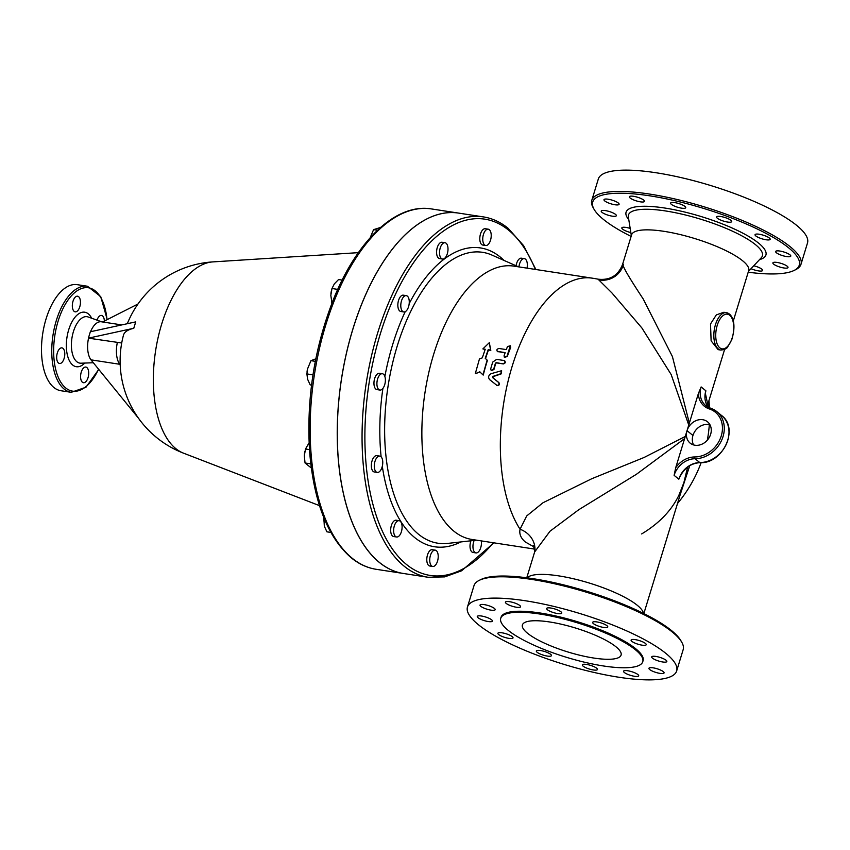<?xml version="1.0" encoding="UTF-8"?>
<svg xmlns="http://www.w3.org/2000/svg" width="850" height="850" viewBox="0 0 850 850"><rect width="100%" height="100%" fill="white"/><g stroke="black" fill="none" stroke-linecap="round" stroke-linejoin="round"><path stroke-width="1.27" d="M374.723 469.455A8.256 4.101 -81.3 0 1 375.286 460.487A8.256 4.101 -81.3 0 1 379.78 456.11A8.256 4.101 -81.3 0 1 382.574 464.897A8.256 4.101 -81.3 0 1 377.272 472.43A8.256 4.101 -81.3 0 1 374.723 469.455M377.272 472.43L374.319 471.973A8.256 4.101 -81.3 0 1 371.779 469.009A8.256 4.101 -81.3 0 1 372.342 460.041A8.256 4.101 -81.3 0 1 376.826 455.653L379.78 456.11M376.911 383.223A8.256 4.101 -81.3 0 1 382.404 373.734A8.256 4.101 -81.3 0 1 385.199 382.521A8.256 4.101 -81.3 0 1 379.897 390.054A8.256 4.101 -81.3 0 1 376.911 383.223M379.897 390.054L376.943 389.608A8.256 4.101 -81.3 0 1 373.957 382.776A8.256 4.101 -81.3 0 1 379.451 373.288L382.404 373.734M401.487 300.9A8.256 4.101 -81.3 0 1 406.279 295.63A8.256 4.101 -81.3 0 1 409.084 304.417A8.256 4.101 -81.3 0 1 403.771 311.95A8.256 4.101 -81.3 0 1 401.487 300.9M403.771 311.95L400.828 311.493A8.256 4.101 -81.3 0 1 398.533 300.454A8.256 4.101 -81.3 0 1 403.325 295.173L406.279 295.63M441.873 244.545A8.256 4.101 -81.3 0 1 445.017 242.718A8.256 4.101 -81.3 0 1 447.822 251.504A8.256 4.101 -81.3 0 1 442.51 259.038A8.256 4.101 -81.3 0 1 439.535 253.332A8.256 4.101 -81.3 0 1 441.873 244.545M442.51 259.038L439.567 258.581A8.256 4.101 -81.3 0 1 436.581 252.886A8.256 4.101 -81.3 0 1 438.919 244.099A8.256 4.101 -81.3 0 1 442.064 242.261L445.017 242.718M487.241 229.266A8.256 4.101 -81.3 0 1 488.24 229.181A8.256 4.101 -81.3 0 1 491.034 237.958A8.256 4.101 -81.3 0 1 485.733 245.491A8.256 4.101 -81.3 0 1 482.811 237.692A8.256 4.101 -81.3 0 1 487.241 229.266M485.733 245.491L482.779 245.044A8.256 4.101 -81.3 0 1 479.857 237.235A8.256 4.101 -81.3 0 1 484.288 228.809A8.256 4.101 -81.3 0 1 485.286 228.724L488.24 229.181M518.946 266.911A8.256 4.101 -81.3 0 1 524.354 258.634A8.256 4.101 -81.3 0 1 525.438 259.144A8.256 4.101 -81.3 0 1 527.021 268.154M516.088 265.774A8.256 4.101 -81.3 0 1 521.401 258.188L524.354 258.634M481.291 540.898A8.256 4.101 -81.3 0 1 479.092 551.087A8.256 4.101 -81.3 0 1 475.936 552.914A8.256 4.101 -81.3 0 1 474.183 540.419M475.936 552.914L472.993 552.457A8.256 4.101 -81.3 0 1 470.911 540.791M433.723 566.366A8.256 4.101 -81.3 0 1 432.724 566.451A8.256 4.101 -81.3 0 1 429.919 557.674A8.256 4.101 -81.3 0 1 435.232 550.141A8.256 4.101 -81.3 0 1 438.154 557.94A8.256 4.101 -81.3 0 1 433.723 566.366M432.724 566.451L429.771 566.004A8.256 4.101 -81.3 0 1 426.976 557.218A8.256 4.101 -81.3 0 1 432.278 549.684L435.232 550.141M309.092 442.818L305.49 448.991L304.321 455.844L305.044 462.974L311.302 467.999M304.406 454.474L304.406 454.474A12.378 6.152 -81.3 0 1 304.874 451.371A12.378 6.152 -81.3 0 1 304.895 451.318M315.817 358.817L310.962 360.666L307.509 368.985L306.903 373.926L307.604 379.259L310.186 384.88L311.546 385.092M307.02 372.172A12.378 6.152 -81.3 0 1 307.02 372.098A12.378 6.152 -81.3 0 1 307.498 369.006A12.378 6.152 -81.3 0 1 307.498 368.996L307.509 368.985M342.157 280.086L338.566 279.533L334.337 283.879L331.989 288.511L330.82 295.364L331.967 303.131M330.905 293.994L330.905 293.994A12.378 6.152 -81.3 0 1 331.383 290.891A12.378 6.152 -81.3 0 1 331.394 290.838M380.917 227.343L373.575 229.638L370.175 237.745M332.169 302.6L331.553 302.494M309.474 449.608L305.49 448.991M310.781 463.856L305.044 462.974M315.329 361.335L310.962 360.666M312.97 374.85L306.903 373.926M337.726 289.393L331.989 288.511M377.485 230.244L373.575 229.638M395.516 536.488A8.256 4.101 -81.3 0 1 394.028 527.064A8.256 4.101 -81.3 0 1 399.118 520.678A8.256 4.101 -81.3 0 1 401.912 529.454A8.256 4.101 -81.3 0 1 396.61 536.998A8.256 4.101 -81.3 0 1 395.516 536.488M396.61 536.998L393.656 536.541A8.256 4.101 -81.3 0 1 392.572 536.042A8.256 4.101 -81.3 0 1 391.074 526.607A8.256 4.101 -81.3 0 1 396.164 520.221L399.118 520.678M323.733 519.106A12.378 6.152 -81.3 0 1 323.744 519.042A12.378 6.152 -81.3 0 1 323.882 517.788L324.317 526.192L326.91 531.824L330.831 532.429M325.284 521.114L323.627 520.859M458.649 213.106L483.427 216.909A182.293 90.589 98.7 0 0 366.212 383.339A182.293 90.589 98.7 0 0 428.092 577.267L403.304 573.463A182.293 90.589 -81.3 0 1 341.434 379.536A182.293 90.589 -81.3 0 1 458.649 213.106A182.293 90.589 98.7 0 0 458.596 213.095A182.293 90.589 98.7 0 0 346.205 354.121A182.293 90.589 98.7 0 0 379.228 562.349A182.293 90.589 98.7 0 0 403.251 573.452A182.293 90.589 98.7 0 0 403.283 573.452L376.168 569.298A182.293 90.589 -81.3 0 1 352.144 558.195A182.293 90.589 -81.3 0 1 319.122 349.956A182.293 90.589 -81.3 0 1 431.513 208.941C395.941 202.938 356.533 240.752 332.945 300.645C314.107 349.286 306.329 399.67 309.623 451.764C313.799 501.925 327.654 537.253 351.188 557.77C358.891 564.049 367.221 567.896 376.168 569.298M135.702 321.884L90.344 331.766L88.389 338.151L133.758 328.27L135.745 321.916A79.964 39.737 98.7 0 0 133.79 328.291A98.993 24.108 -163 0 0 123.463 335.208A99.057 99.057 0 0 0 183.515 453.167L319.515 505.644M121.72 342.986L88.389 338.151M102.552 321.969L137.976 304.002M88.517 338.247A20.634 10.253 98.7 0 0 90.971 359.848L120.179 364.342M121.784 324.923L101.352 321.778A20.634 10.253 98.7 0 0 90.525 331.734M138.497 418.232L90.971 359.848M88.039 377.666A7.916 3.931 -81.3 0 1 83.438 382.712A7.916 3.931 -81.3 0 1 80.761 374.297A7.916 3.931 -81.3 0 1 85.85 367.072A7.916 3.931 -81.3 0 1 88.039 377.666M58.491 363.014A7.916 3.931 -81.3 0 1 57.056 353.983A7.916 3.931 -81.3 0 1 61.933 347.862A7.916 3.931 -81.3 0 1 64.611 356.277A7.916 3.931 -81.3 0 1 59.532 363.502A7.916 3.931 -81.3 0 1 58.491 363.014M72.994 301.261A7.916 3.931 -81.3 0 1 77.584 296.204A7.916 3.931 -81.3 0 1 80.272 304.619A7.916 3.931 -81.3 0 1 75.183 311.844A7.916 3.931 -81.3 0 1 72.994 301.261M97.017 320.131A7.916 3.931 -81.3 0 1 101.501 315.424A7.916 3.931 -81.3 0 1 102.542 315.902A7.916 3.931 -81.3 0 1 104.359 320.949M107.217 319.504L100.725 296.618L87.476 286.248L77.212 284.665A53.656 26.669 98.7 0 0 44.136 326.177A53.656 26.669 98.7 0 0 53.858 387.473A53.656 26.669 98.7 0 0 60.924 390.734L71.188 392.317L85.999 387.217L98.642 369.58M708.273 407.182L708.804 401.126M680.234 494.572L689.743 465.672M496.634 385.284C498.791 385.549 499.449 384.614 498.61 382.468L492.586 377.612L492.883 376.422L500.788 373.724L501.521 370.738L491.119 373.681C488.421 375.317 487.921 377.304 489.632 379.631L497.101 385.517M501.67 370.855L501.096 373.926L493.202 376.603L492.904 377.783L498.929 382.627C499.768 384.752 499.109 385.688 496.963 385.422M505.081 352.909L497.803 351.528C496.272 350.211 496.644 349.191 498.929 348.468L506.303 349.605L507.471 346.587L510.297 345.748L507.025 356.214L504.348 357.223L504.071 355.757L505.176 352.665L497.239 351.294M510.414 345.929L510.691 347.374A138.263 68.712 98.7 0 0 507.301 356.501L504.496 357.34M498.079 351.826L497.356 351.464M503.019 363.683C505.229 362.95 505.58 361.888 504.082 360.517L496.655 359.369L492.692 362.1L490.694 368.879L491.204 370.536L493.638 369.325L495.444 363.194L496.23 362.642L503.317 363.928L496.527 362.886L495.741 363.439A138.263 68.712 98.7 0 0 493.946 369.538L491.364 370.621M504.804 360.953L504.082 360.517M504.369 360.772C505.877 362.142 505.516 363.194 503.317 363.928M479.751 371.811L482.949 374.871L487.124 360.124L485.233 358.296L488.176 349.711L490.535 350.072L489.313 342.667L482.874 348.904L485.233 349.265L482.29 357.85L479.453 358.955L475.277 373.692L479.751 371.811M489.313 342.667L490.811 350.381L488.453 350.019A138.263 68.712 98.7 0 0 485.52 358.562L487.422 360.379A138.263 68.712 98.7 0 0 483.257 375.052L482.949 374.871M480.059 372.002L475.277 373.692M485.138 349.509L482.874 348.904M688.755 425.053L671.16 374.521L641.835 327.909L611.894 292.899L598.039 279.172A138.263 138.263 0 0 0 592.386 278.184L513.921 266.135A138.263 68.712 98.7 0 0 428.676 373.097A138.263 68.712 98.7 0 0 453.719 531.038A138.263 68.712 98.7 0 0 471.941 539.463L534.894 549.132M708.061 403.559L707.327 405.79M598.91 279.862A21.324 20.974 -50.9 0 0 622.923 266.156M689.339 423.151L672.414 356.564L643.206 298.977C627.714 275.506 621.148 263.957 623.518 264.339M598.039 279.172C609.96 280.511 618.12 275.612 622.54 264.488L631.603 234.834A61.221 14.907 -163 0 1 663.893 231.317A61.221 14.907 -163 0 1 742.656 260.801A61.221 14.907 -163 0 1 748.691 270.629L733.263 321.109M534.916 550.641A23.736 21.261 3.9 0 0 534.926 550.481A23.736 21.261 3.9 0 0 520.062 529.231C519.063 533.949 520.848 538.22 525.406 542.056L534.395 547.092M720.694 350.041L718.133 349.647L711.121 340.861L710.515 323.967L716.338 314.882L723.871 312.258L726.431 312.651A18.913 9.403 98.7 0 0 714.266 329.917A18.913 9.403 98.7 0 0 720.694 350.041C724.551 349.722 726.888 348.659 727.706 346.832L731.712 339.894C736.196 325.029 733.146 317.305 729.406 314.011L726.431 312.651A18.913 9.403 98.7 0 1 728.928 313.799M687.639 467.096L683.836 482.779L643.843 613.583M534.629 552.001L550.003 531.229L578.786 509.703L636.469 474.257L684.622 438.579M685.27 436.454L644.119 457.459L591.791 478.72L543.023 502.733L526.692 515.95L520.062 529.231A138.263 68.712 98.7 0 1 510.924 370.462A138.263 68.712 98.7 0 1 592.386 278.184M527.159 577.841L527.191 577.809A61.221 14.907 17 0 1 558.556 575.854A61.221 14.907 17 0 1 637.33 605.327A61.221 14.907 17 0 1 643.461 613.349L643.471 613.403M467.457 607.017L473.981 585.703A109.374 26.637 17 0 1 479.283 580.327A109.374 26.637 17 0 1 571.476 587.934A109.374 26.637 17 0 1 672.382 632.092A109.374 26.637 17 0 1 681.774 642.239A109.374 26.637 17 0 1 683.166 649.655L676.653 670.969A109.374 26.637 -163 0 0 665.869 653.395A109.374 26.637 -163 0 0 551.767 605.933A109.374 26.637 -163 0 0 467.457 607.017A109.374 26.637 -163 0 0 478.242 624.58A109.374 26.637 -163 0 0 592.344 672.053A109.374 26.637 -163 0 0 676.653 670.969M681.774 642.239L680.861 640.656A108.003 26.308 -163 0 0 671.596 630.636A108.003 26.308 -163 0 0 571.954 587.031A108.003 26.308 -163 0 0 480.919 579.53L479.283 580.327M615.995 646.808A51.595 12.569 17 0 1 621.084 655.095A51.595 12.569 17 0 1 581.315 655.605A51.595 12.569 17 0 1 527.499 633.218A51.595 12.569 17 0 1 522.41 624.931A51.595 12.569 17 0 1 562.179 624.421A51.595 12.569 17 0 1 615.995 646.808M666.846 661.491A7.916 1.923 17 0 1 666.836 661.523A7.916 1.923 17 0 1 658.761 661.066A7.916 1.923 17 0 1 651.695 656.923A7.916 1.923 17 0 1 651.706 656.891A7.916 1.923 17 0 1 659.781 657.347A7.916 1.923 17 0 1 666.846 661.491M662.841 673.519A7.916 1.923 17 0 1 654.054 671.798A7.916 1.923 17 0 1 648.943 668.291A7.916 1.923 17 0 1 650.176 667.686A7.916 1.923 17 0 1 658.963 669.396A7.916 1.923 17 0 1 664.073 672.913A7.916 1.923 17 0 1 662.841 673.519M634.514 676.292A7.916 1.923 17 0 1 626.896 673.986A7.916 1.923 17 0 1 623.56 671.213A7.916 1.923 17 0 1 627.725 670.756A7.916 1.923 17 0 1 635.343 673.062A7.916 1.923 17 0 1 638.69 675.835A7.916 1.923 17 0 1 634.514 676.292M589.454 669.067A7.916 1.923 17 0 1 582.335 664.881A7.916 1.923 17 0 1 590.357 665.316A7.916 1.923 17 0 1 597.465 669.503A7.916 1.923 17 0 1 589.454 669.067M539.729 653.788A7.916 1.923 17 0 1 536.339 650.994A7.916 1.923 17 0 1 548.091 652.832A7.916 1.923 17 0 1 551.469 655.616A7.916 1.923 17 0 1 539.729 653.788M498.663 634.546A7.916 1.923 17 0 1 497.888 633.271A7.916 1.923 17 0 1 503.986 633.197A7.916 1.923 17 0 1 512.242 636.629A7.916 1.923 17 0 1 513.017 637.893A7.916 1.923 17 0 1 506.919 637.978A7.916 1.923 17 0 1 498.663 634.546M477.275 616.494A7.916 1.923 17 0 1 477.275 616.463A7.916 1.923 17 0 1 485.35 616.919A7.916 1.923 17 0 1 492.416 621.063A7.916 1.923 17 0 1 492.405 621.084A7.916 1.923 17 0 1 484.341 620.638A7.916 1.923 17 0 1 477.275 616.494M481.27 604.467A7.916 1.923 17 0 1 490.057 606.178A7.916 1.923 17 0 1 495.168 609.694A7.916 1.923 17 0 1 493.935 610.3A7.916 1.923 17 0 1 485.159 608.579A7.916 1.923 17 0 1 480.038 605.072A7.916 1.923 17 0 1 481.27 604.467M509.607 601.694A7.916 1.923 17 0 1 517.225 603.999A7.916 1.923 17 0 1 520.561 606.773A7.916 1.923 17 0 1 516.386 607.229A7.916 1.923 17 0 1 508.767 604.924A7.916 1.923 17 0 1 505.431 602.151A7.916 1.923 17 0 1 509.607 601.694M554.668 608.919A7.916 1.923 17 0 1 561.776 613.105A7.916 1.923 17 0 1 553.754 612.669A7.916 1.923 17 0 1 546.646 608.472A7.916 1.923 17 0 1 554.668 608.919M604.382 624.197A7.916 1.923 17 0 1 607.771 626.992A7.916 1.923 17 0 1 596.031 625.154A7.916 1.923 17 0 1 592.641 622.359A7.916 1.923 17 0 1 604.382 624.197M645.447 643.439A7.916 1.923 17 0 1 646.223 644.714A7.916 1.923 17 0 1 640.124 644.789A7.916 1.923 17 0 1 631.879 641.357A7.916 1.923 17 0 1 631.093 640.082A7.916 1.923 17 0 1 637.192 640.008A7.916 1.923 17 0 1 645.447 643.439M642.759 661.725L643.067 660.705A74.258 18.084 -163 0 0 635.747 648.773A74.258 18.084 -163 0 0 558.28 616.548A74.258 18.084 -163 0 0 501.043 617.281L500.735 618.301A74.258 18.084 -163 0 0 508.056 630.232A74.258 18.084 -163 0 0 585.523 662.458A74.258 18.084 -163 0 0 642.759 661.725A74.258 18.084 -163 0 0 635.439 649.793A74.258 18.084 -163 0 0 557.972 617.567A74.258 18.084 -163 0 0 500.735 618.301M631.114 236.417A108.003 26.308 17 0 1 594.097 209.344A108.003 26.308 17 0 1 663.266 198.209A108.003 26.308 17 0 1 788.63 247.817A108.003 26.308 17 0 1 794.038 270.47A108.003 26.308 17 0 1 748.213 272.212M794.038 270.47L795.674 269.673A109.374 26.637 -163 0 0 800.987 264.297A109.374 26.637 -163 0 0 790.202 246.723A109.374 26.637 -163 0 0 676.101 199.261A109.374 26.637 -163 0 0 591.791 200.345A109.374 26.637 -163 0 0 593.194 207.761L594.097 209.344M790.787 256.094A7.916 1.923 17 0 1 790.776 256.126A7.916 1.923 17 0 1 782.648 255.648A7.916 1.923 17 0 1 775.646 251.494A7.916 1.923 17 0 1 783.721 251.951A7.916 1.923 17 0 1 790.787 256.094M786.781 268.122A7.916 1.923 17 0 1 778.005 266.401A7.916 1.923 17 0 1 772.884 262.894A7.916 1.923 17 0 1 781.012 263.362A7.916 1.923 17 0 1 788.014 267.516A7.916 1.923 17 0 1 786.781 268.122M753.769 265.774A7.916 1.923 17 0 1 762.631 270.438A7.916 1.923 17 0 1 758.455 270.895A7.916 1.923 17 0 1 751.049 268.685M630.849 232.571A7.916 1.923 17 0 1 622.614 229.149A7.916 1.923 17 0 1 621.828 227.874A7.916 1.923 17 0 1 630.179 228.416M601.216 211.087A7.916 1.923 17 0 1 601.226 211.066A7.916 1.923 17 0 1 609.354 211.533A7.916 1.923 17 0 1 616.356 215.688A7.916 1.923 17 0 1 608.281 215.241A7.916 1.923 17 0 1 601.216 211.087M605.221 199.07A7.916 1.923 17 0 1 613.997 200.781A7.916 1.923 17 0 1 619.108 204.298A7.916 1.923 17 0 1 610.98 203.83A7.916 1.923 17 0 1 603.978 199.676A7.916 1.923 17 0 1 605.221 199.07M633.548 196.297A7.916 1.923 17 0 1 641.166 198.602A7.916 1.923 17 0 1 644.502 201.376A7.916 1.923 17 0 1 636.374 200.908A7.916 1.923 17 0 1 629.372 196.754A7.916 1.923 17 0 1 633.548 196.297M678.608 203.511A7.916 1.923 17 0 1 685.716 207.708A7.916 1.923 17 0 1 677.588 207.23A7.916 1.923 17 0 1 670.586 203.076A7.916 1.923 17 0 1 678.608 203.511M728.333 218.801A7.916 1.923 17 0 1 731.712 221.595A7.916 1.923 17 0 1 723.584 221.117A7.916 1.923 17 0 1 716.582 216.962A7.916 1.923 17 0 1 728.333 218.801M769.388 238.042A7.916 1.923 17 0 1 770.174 239.317A7.916 1.923 17 0 1 762.046 238.839A7.916 1.923 17 0 1 755.044 234.685A7.916 1.923 17 0 1 761.133 234.611A7.916 1.923 17 0 1 769.388 238.042M800.987 264.297L807.5 242.983A109.374 26.637 -163 0 0 796.716 225.42A109.374 26.637 -163 0 0 682.614 177.947A109.374 26.637 -163 0 0 598.315 179.031L591.791 200.345M704.958 395.686L705.861 390.788L701.144 386.941L698.381 393.561L675.697 467.755L674.114 475.341L678.842 479.198L681.052 474.172M709.994 424.819A13.759 11.454 -50.8 0 0 692.941 435.476L687.044 430.663A13.759 11.454 129.2 0 1 707.54 421.812A13.759 11.454 129.2 0 1 707.721 439.716A13.759 11.454 129.2 0 1 690.147 443.126A13.759 11.454 129.2 0 1 687.044 430.663L692.941 435.476A13.759 11.454 -50.8 0 0 693.589 444.933M358.371 252.652L212.883 261.896A97.325 48.376 98.7 0 0 157.048 342.561A97.325 48.376 98.7 0 0 175.78 448.609A97.325 48.376 98.7 0 0 183.515 453.167M117.311 342.678A20.634 10.253 98.7 0 0 119.765 364.267M98.473 369.378A52.275 25.978 -81.3 0 1 65.694 387.951A52.275 25.978 -81.3 0 1 58.097 321.172A52.275 25.978 -81.3 0 1 95.338 290.966A52.275 25.978 -81.3 0 1 107.004 319.611M87.476 286.248A53.656 26.669 98.7 0 0 54.4 327.749A53.656 26.669 98.7 0 0 64.122 389.045A53.656 26.669 98.7 0 0 71.188 392.317M91.662 318.219A27.572 13.706 98.7 0 0 88.336 313.884A27.572 13.706 98.7 0 0 68.691 329.811A27.572 13.706 98.7 0 0 72.696 365.033A27.572 13.706 98.7 0 0 84.777 363.067M93.043 362.748L81.026 363.205A23.503 11.677 -81.3 0 1 76.808 361.707A23.503 11.677 -81.3 0 1 72.813 333.784A23.503 11.677 -81.3 0 1 88.124 316.965L101.83 321.853M504.092 260.461A151.173 75.129 98.7 0 0 500.395 257.146A151.173 75.129 98.7 0 0 409.19 303.609M405.195 311.684A151.173 75.129 98.7 0 0 384.88 376.497M382.904 388.408A151.173 75.129 98.7 0 0 381.129 456.854M382.309 466.278A151.173 75.129 98.7 0 0 460.859 541.928M476.499 540.164L447.791 543.405A147.156 73.132 -81.3 0 1 418.54 534.267A147.156 73.132 -81.3 0 1 394.198 356.713A147.156 73.132 -81.3 0 1 492.065 255.127L518.479 266.836M493.329 542.746A180.221 89.569 -81.3 0 1 365.277 420.484A180.221 89.569 -81.3 0 1 508.64 230.201A180.221 89.569 -81.3 0 1 535.309 269.418M729.714 315.254A17.542 8.712 -81.3 0 1 728.769 344.973A17.542 8.712 -81.3 0 1 715.742 334.348A17.542 8.712 -81.3 0 1 729.714 315.254M759.507 259.632A73.132 17.808 -163 0 0 758.721 243.227A73.132 17.808 -163 0 0 670.225 208.951A73.132 17.808 -163 0 0 628.787 219.661M631.338 235.684L628.362 217.026A70.019 17.053 17 0 1 678.576 213.393A70.019 17.053 17 0 1 755.491 244.651A70.019 17.053 17 0 1 761.334 257.678L748.436 271.479M698.381 393.561A22.015 18.339 -50.8 0 0 709.378 408.967A26.138 21.771 129.2 0 1 721.257 435.912A26.138 21.771 129.2 0 1 694.705 456.96A22.015 18.339 -50.8 0 0 675.697 467.755M705.861 390.788A20.634 17.191 -50.8 0 0 708.358 407.299L705.394 393.497M680 476.691C684.494 467.893 691.178 463.218 700.018 462.666C722.999 463.962 739.468 428.347 721.544 415.48A27.519 22.918 129.2 0 1 726.251 444.348A27.519 22.918 129.2 0 1 699.805 462.581A1.371 0.627 89.9 0 0 700.018 462.666A1.371 0.627 89.9 0 0 700.251 462.57M674.114 475.341A20.634 17.191 129.2 0 1 695.077 458.724L699.805 462.581A20.634 17.191 -50.8 0 0 678.842 479.198M694.705 456.96A1.371 0.627 -90.1 0 0 695.077 458.724A27.519 22.918 -50.8 0 0 721.533 440.502A27.519 22.918 -50.8 0 0 716.826 411.634A27.519 22.918 -50.8 0 0 710.526 408.212A1.371 0.723 108 0 0 710.398 408.138A1.371 0.723 108 0 0 709.378 408.967M710.26 408.117A20.634 17.191 129.2 0 1 705.798 405.641A20.634 17.191 129.2 0 1 701.144 386.941M458.596 213.095L431.513 208.941M212.883 261.896A99.057 99.057 0 0 0 127.298 323.723M677.492 503.508A138.263 138.263 0 0 0 701.144 462.634M707.327 440.183A138.263 138.263 0 0 0 709.314 424.649M709.484 407.809A138.263 138.263 0 0 0 708.942 400.679M708.05 403.58L724.646 349.308M641.654 533.938C659.016 523.472 671.394 510.648 678.81 495.444L683.836 482.779M526.756 577.787L534.703 551.778L533.481 545.498M483.427 216.909C492.277 218.301 500.522 222.105 508.172 228.331L523.589 245.618L535.904 269.514M428.092 577.267L444.72 576.884L461.582 570.807L493.924 542.842M721.544 415.48L716.826 411.634L705.798 405.641"/></g></svg>
